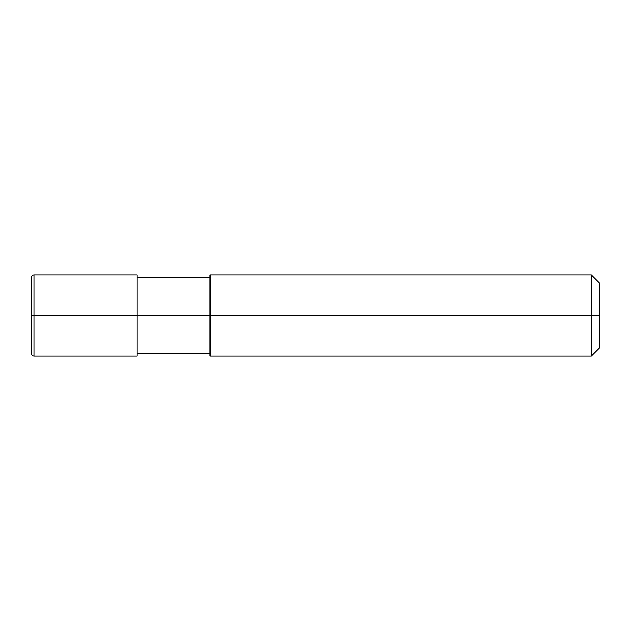 <?xml version="1.0" encoding="UTF-8"?>
<svg xmlns="http://www.w3.org/2000/svg" width="631" height="631" viewBox="0 0 631 631"><rect width="100%" height="100%" fill="white"/><g stroke="black" fill="none" stroke-linecap="round" stroke-linejoin="round"><path stroke-width="0.95" d="M137.014 315.5L137.014 356.065L137.014 274.935L137.014 315.5L33.987 315.5L33.987 274.935L33.987 315.5L31.55 315.5L31.55 277.474L31.55 353.526L31.55 315.5L33.987 315.5L33.987 274.935L33.987 356.065L33.987 315.5L33.987 356.065L33.987 315.5L137.014 315.5L137.014 356.065L137.014 315.5L210.036 315.5L137.014 315.5M599.45 315.5L599.45 347.949L599.45 283.051L599.45 315.5L591.334 315.5L591.334 274.935L591.334 315.5L210.036 315.5L210.036 274.935L210.036 356.065L210.036 315.5L591.334 315.5L591.334 274.935L591.334 356.065L591.334 315.5L591.334 356.065L591.334 315.5L599.45 315.5L599.45 347.949L599.45 315.5M31.55 277.474L31.55 277.372C31.692 275.889 32.504 275.077 33.987 274.935L137.014 274.935M31.55 353.526L31.55 277.372M137.014 356.065L33.987 356.065C32.504 355.923 31.692 355.111 31.55 353.628M137.014 277.372L210.036 277.372M210.036 274.935L591.334 274.935L599.45 283.051M137.014 353.628L210.036 353.628M210.036 356.065L591.334 356.065L599.45 347.949"/></g></svg>
